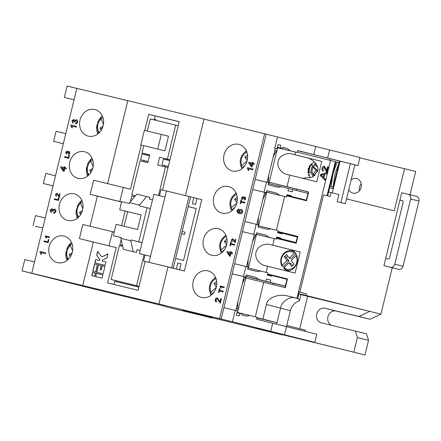 <?xml version="1.0" encoding="UTF-8"?>
<svg xmlns="http://www.w3.org/2000/svg" width="441" height="441" viewBox="0 0 441 441"><rect width="100%" height="100%" fill="white"/><g stroke="black" fill="none" stroke-linecap="round" stroke-linejoin="round"><path stroke-width="0.66" d="M348.814 189.503A7.514 6.538 -75.9 0 0 352.932 193.103A7.514 6.538 -75.9 0 0 352.976 193.114A7.514 6.538 -75.9 0 0 361.102 187.375A7.514 6.538 -75.9 0 0 356.576 178.528A7.514 6.538 -75.9 0 0 356.532 178.517A7.514 6.538 -75.9 0 0 351.174 179.829M361.201 183.754A7.514 6.538 -75.9 0 0 359.47 190.672M286.209 270.873A10.849 9.443 -75.9 0 0 297.146 261.899A10.849 9.443 -75.9 0 0 290.492 249.639A10.849 9.443 -75.9 0 0 290.426 249.628L300.238 251.998L295.101 273.078L265.168 265.669M265.256 265.691C261.695 265.273 254.259 260.113 256 252.269C258.062 244.507 267.037 243.344 270.394 244.612L272.753 245.185L274.346 238.664M293.16 250.841A10.849 9.443 -75.9 0 0 292.35 250.968M287.482 270.394A10.849 9.443 -75.9 0 0 288.138 270.89M283.833 268.514L287.179 270.322A10.016 8.715 104.1 0 1 283.833 268.514L284.048 267.704L288.932 262.825L290.845 263.305L292.592 265.581M302.487 178.269L312.393 177.161L317.647 171.196C319.505 166.296 313.215 158.799 306.219 157.569L321.776 161.378L316.798 181.813L287.108 174.465C281.325 173.545 276.391 166.389 278.139 161.461C278.855 156.279 286.529 152.195 292.085 154.036L306.319 157.597M309.902 178.054L308.077 168.953L314.042 161.632M247.203 160.463A13.688 11.913 -75.9 0 0 238.945 144.389A13.688 11.913 -75.9 0 0 224.045 154.868A13.688 11.913 -75.9 0 0 232.297 170.943A13.688 11.913 -75.9 0 0 247.203 160.463M246.398 150.85A13.688 11.913 -75.9 0 0 244.959 152.123M103.166 125.657A13.688 11.913 -75.9 0 0 94.914 109.577A13.688 11.913 -75.9 0 0 80.008 120.057A13.688 11.913 -75.9 0 0 88.266 136.137A13.688 11.913 -75.9 0 0 103.166 125.657M102.362 116.038A13.688 11.913 -75.9 0 0 97.571 122.681M72.335 252.142A13.688 11.913 -75.9 0 0 64.077 236.067A13.688 11.913 -75.9 0 0 49.177 246.547A13.688 11.913 -75.9 0 0 57.429 262.621A13.688 11.913 -75.9 0 0 72.335 252.142M71.53 242.522A13.688 11.913 -75.9 0 0 66.74 249.165M216.366 286.953A13.688 11.913 -75.9 0 0 208.113 270.879A13.688 11.913 -75.9 0 0 193.208 281.358A13.688 11.913 -75.9 0 0 201.465 297.432A13.688 11.913 -75.9 0 0 216.366 286.953M215.561 277.334A13.688 11.913 -75.9 0 0 214.128 278.607M82.61 209.982A13.688 11.913 -75.9 0 0 74.358 193.902A13.688 11.913 -75.9 0 0 59.452 204.381A13.688 11.913 -75.9 0 0 67.71 220.461A13.688 11.913 -75.9 0 0 82.61 209.982M81.806 200.363A13.688 11.913 -75.9 0 0 77.015 207.005M92.891 167.817A13.688 11.913 -75.9 0 0 84.633 151.743A13.688 11.913 -75.9 0 0 69.733 162.222A13.688 11.913 -75.9 0 0 77.985 178.296A13.688 11.913 -75.9 0 0 92.891 167.817M92.086 158.198A13.688 11.913 -75.9 0 0 87.296 164.84M226.646 244.794A13.688 11.913 -75.9 0 0 218.389 228.714A13.688 11.913 -75.9 0 0 203.488 239.193A13.688 11.913 -75.9 0 0 211.741 255.267A13.688 11.913 -75.9 0 0 226.646 244.794M225.842 235.174A13.688 11.913 -75.9 0 0 224.403 236.448M236.922 202.628A13.688 11.913 -75.9 0 0 228.67 186.554A13.688 11.913 -75.9 0 0 213.764 197.033A13.688 11.913 -75.9 0 0 222.021 213.108A13.688 11.913 -75.9 0 0 236.922 202.628M236.117 193.009A13.688 11.913 -75.9 0 0 234.684 194.283M268.519 182.651L268.519 182.646A32.998 16.251 -76.4 0 1 268.79 175.116M247.963 266.976L247.963 266.97A32.998 16.251 -76.4 0 1 248.233 259.44M258.244 224.811L258.244 224.811A32.998 16.251 -76.4 0 1 258.514 217.281M237.682 309.141L236.205 308.783L237.688 309.135A32.998 16.251 -76.4 0 1 237.958 301.605M65.957 255.317A39.006 19.206 103.6 0 0 65.858 255.874M76.232 213.152A39.006 19.206 103.6 0 0 76.133 213.709M86.513 170.992A39.006 19.206 103.6 0 0 86.414 171.549M96.788 128.827A39.006 19.206 103.6 0 0 96.689 129.384M245.08 165.342L242.903 167.183A11.35 9.878 -75.9 0 0 243.14 167.696M242.903 167.183L241.304 166.781L241.74 165.546L247.043 161.064M224.524 249.667L222.347 251.508A11.35 9.878 -75.9 0 0 222.578 252.02M222.347 251.508L220.748 251.111L221.184 249.871L226.487 245.389M234.799 207.502L232.622 209.343A11.35 9.878 -75.9 0 0 232.859 209.861M232.622 209.343L231.029 208.946L231.459 207.705L236.767 203.224M214.243 291.832L212.066 293.673A11.35 9.878 -75.9 0 0 212.303 294.186M212.066 293.673L210.473 293.271L210.903 292.03L216.211 287.549M68.427 259.214A9.68 8.429 104.1 0 1 70.328 245.505L70.51 244.22L72.104 244.617A11.35 9.878 104.1 0 1 72.247 244.501M78.707 217.055A9.68 8.429 104.1 0 1 80.604 203.34L80.786 202.055L82.384 202.458A11.35 9.878 104.1 0 1 82.522 202.342M88.983 174.89A9.68 8.429 104.1 0 1 90.885 161.18L91.066 159.896L92.66 160.292A11.35 9.878 104.1 0 1 92.803 160.177M99.264 132.73A9.68 8.429 104.1 0 1 101.16 119.015L101.342 117.73L102.94 118.127A11.35 9.878 104.1 0 1 103.078 118.012M313.391 176.648C310.74 173.539 310.387 170.094 312.316 166.323L316.136 170.529L312.867 174.201L314.499 175.876M325.326 179.04L325.034 180.253L320.342 175.678L320.657 174.388L326.919 172.525L326.621 173.737L324.714 174.245L323.87 177.701L325.326 179.04L324.83 180.055M298.965 291.986L306.418 293.789L298.535 291.815L296.953 298.298L288.072 296.098C279.065 293.254 267.163 297.868 266.425 304.488L262.864 319.086L256.976 317.625M296.953 298.298L297.774 298.568L298.568 295.321L298.182 295.2L298.976 291.953L298.673 291.859L299.874 292.151L323.595 194.85L299.874 292.151L298.535 291.815L330.552 160.458L297.3 152.217M321.776 161.378L294.814 154.697L295.453 152.068M268.861 183.704L269.203 182.304L287.025 186.642L289.831 175.132M287.025 186.642L308.667 192.006L306.534 200.765L286.667 195.843M276.402 230.219L284.621 196.504M277.968 231.519L297.835 236.442L297.488 236.354L297.328 237.004L282.13 233.201L281.97 233.851L277.665 232.771L278.177 230.665L271.16 228.907L267.5 229.364L257.93 226.972L258.443 224.86L256.21 224.304L253.757 234.358L242.462 231.63L253.757 234.358M276.309 238.327L296.176 243.25L297.835 236.442M300.238 251.998L272.753 245.185M266.127 272.378L267.615 266.265M267.615 274.004L287.477 278.927L287.13 278.844L287.008 279.329L271.81 275.526L271.65 276.171L267.345 275.096L267.902 272.825L260.885 271.072L257.219 271.529L247.649 269.131L248.167 267.026L245.935 266.463L243.482 276.518L232.186 273.789L252.743 189.465L266.27 192.756L264.038 192.193L266.491 182.139L255.19 179.41L266.221 134.169L204.056 119.131M255.295 316.814L263.701 282.323L285.344 287.686L287.477 278.927M326.599 170.777L327.564 166.808L328.269 166.985L326.974 172.282L326.516 172.056L324.03 167.145L322.784 168.407L323.396 170.187L323.071 171.207C322.106 170.75 321.803 169.757 322.162 168.225C322.547 166.737 323.253 166.031 324.278 166.103L325.976 168.914L326.362 170.717L325.976 168.914M70.885 124.979L76.536 126.341L76.332 127.173L71.933 126.109L72.396 127.807L71.729 127.647L70.758 125.514L70.885 124.979L76.536 126.341M69.474 155.304L68.746 158.297L64.507 157.272L64.678 156.588L68.421 157.492L68.983 155.182L69.474 155.304L68.983 155.182M58.94 196.157L59.518 193.781L60.064 193.913L59.287 197.094L56.834 193.858L55.93 194.58L56.47 195.683L56.261 196.295L55.445 194.448L56.983 193.23L59.1 196.201L59.518 193.781M59.287 197.094L57.992 195.523M55.831 211.575C55.489 212.727 54.794 213.273 53.747 213.212L53.879 212.364L55.191 211.388L54.375 209.839L53.025 210.804L52.975 211.36L52.341 211.118L51.812 209.574L50.759 210.363L51.365 211.663L51.09 212.479L50.103 210.23L51.988 208.736L52.892 209.888L54.585 209.012C55.66 209.414 56.079 210.269 55.831 211.575M48.918 239.628L48.19 242.622L43.951 241.596L44.122 240.913L47.865 241.817L48.427 239.513L48.918 239.628L48.427 239.513M127.802 100.697L76.817 88.376L31.752 273.244L33.345 273.646L22.05 270.912L88.895 287.741L164.669 306.175M368.549 340.358L357.386 337.563L355.347 331.059L366.51 333.854L368.549 340.358L364.994 354.955L258.343 328.694L314.83 342.348L232.451 321.765L235.218 310.414L223.923 307.68L221.156 319.036L31.752 273.244M93.332 242.109L86.568 240.406M40.054 251.464L45.699 252.831L45.5 253.663L41.096 252.599L41.564 254.297L40.897 254.137L39.922 251.998L40.054 251.464L45.699 252.831M45.335 235.924L49.574 236.949L49.42 237.572L46.118 236.773L46.47 238.046L45.969 237.925L45.335 235.924L49.574 236.949M59.199 197.463L58.466 200.462L54.232 199.437L54.397 198.748L58.146 199.657L58.708 197.347L59.199 197.463L58.708 197.347M66.359 168.087L66.156 168.92L64.777 168.589L64.088 171.417L63.366 171.24L60.638 167.326L60.781 166.742L64.259 167.58L64.463 166.748L65.185 166.924L64.981 167.756L66.359 168.087M70.02 153.303L68.454 154.526L68.553 153.892L69.535 153.165L68.928 152.002L67.875 153.137L67.401 152.955L67.004 151.798L66.216 152.393L66.668 153.369L66.464 153.981L65.72 152.294L67.137 151.169L67.815 152.04L69.083 151.379L70.02 153.303M77.605 122.262C77.263 123.414 76.569 123.96 75.521 123.893L75.654 123.045L76.96 122.074L76.15 120.525L74.799 121.484L74.744 122.041L74.116 121.799L73.581 120.255L72.533 121.049L73.134 122.35L72.864 123.166L71.877 120.917L73.763 119.417L74.667 120.575L76.354 119.693C77.434 120.095 77.853 120.955 77.605 122.262M247.395 167.635L253.046 169.002L252.842 169.835L248.443 168.771L248.911 170.469L248.244 170.309L247.269 168.17L247.395 167.635L253.046 169.002M244.92 202.331L244.755 203.014L241.006 202.11L240.626 203.67L240.141 203.549L241.067 199.745L241.552 199.861L241.172 201.421L244.92 202.331L241.172 201.421M234.75 241.69L235.334 239.309L235.874 239.441L235.103 242.622L232.644 239.386L231.745 240.108L232.28 241.21L232.076 241.822L231.26 239.976L232.793 238.763L234.91 241.729L235.334 239.309M235.103 242.622L233.807 241.051M232.589 252.914L232.39 253.746L231.012 253.41L230.323 256.238L229.601 256.061L226.872 252.147L227.016 251.563L230.489 252.406L230.693 251.574L231.42 251.745L231.216 252.577L232.589 252.914L231.216 252.577M223.256 291.192L223.091 291.881L219.342 290.977L218.962 292.532L218.477 292.416L219.403 288.612L219.894 288.728L219.513 290.288L223.256 291.192L219.513 290.288M219.563 318.634L264.628 133.766M159.493 195.661L160.954 189.663L190.606 196.835L173.208 268.183L149.025 262.323L176.4 268.982L143.557 261.017L173.214 268.183L175.584 258.454L183.555 260.449L196.206 208.56L188.235 206.564L190.606 196.835L193.797 197.629L192.331 203.632L195.523 204.431L196.984 198.428L201.769 199.624L184.377 270.978L168.004 267.02M219.894 301.865L220.665 298.689L221.388 298.866L220.357 303.11L217.082 298.794L215.881 299.759L216.597 301.231L216.322 302.046C215.313 301.627 214.954 300.806 215.236 299.582C215.55 298.392 216.233 297.851 217.281 297.962L220.048 301.903L220.665 298.689M220.357 303.11L218.626 301.016M220.042 285.994L224.276 287.014L224.127 287.642L220.825 286.843L221.178 288.116L220.676 287.995L220.042 285.994L224.276 287.019M234.645 244.49L234.474 245.179L230.731 244.27L230.351 245.83L229.86 245.714L230.786 241.911L231.277 242.026L230.897 243.586L234.645 244.49L230.897 243.586M239.375 213.604L237.181 212.325L236.949 210.506L238.851 208.984L238.719 209.833L237.583 210.721L237.578 211.471L239.27 212.7L238.912 210.941C239.342 209.751 240.108 209.255 241.21 209.469C242.363 209.811 242.842 210.649 242.644 211.983C241.988 213.576 240.896 214.111 239.375 213.604L239.303 213.587M245.83 198.83L244.27 200.06L244.364 199.42L245.35 198.693L244.738 197.529L243.686 198.671L243.212 198.483L242.815 197.331L242.026 197.921L242.478 198.897L242.274 199.508L241.536 197.822L242.947 196.703L243.625 197.568L244.893 196.906L245.83 198.83M254.363 163.594L254.159 164.427L252.787 164.096L252.098 166.924L251.37 166.748L248.647 162.834L248.79 162.249L252.263 163.087L252.467 162.255L253.189 162.431L252.991 163.264L254.363 163.594M74.044 99.76L64.347 97.4L67.115 86.045L76.817 88.393M185.424 195.567L204.062 119.092L127.813 100.658L107.587 183.632M266.221 134.169L359.895 157.481L357.916 165.59L354.834 164.818M359.806 157.845L415.709 171.45L410.025 194.751M402.12 192.822L401.723 192.723L383.935 265.702L392.225 267.781L380.919 314.157L298.959 293.7L300.955 294.345L299.4 300.723C294.808 302.322 291.799 305.641 290.382 310.679L286.49 326.649M331.533 325.304A7.514 6.538 -75.9 0 1 328.098 316.236A7.514 6.538 -75.9 0 1 336.07 311.043L370.065 319.262L380.919 314.157M164.609 306.429L212.485 318.093L187.05 311.539L282.367 334.912L256.805 328.402L364.994 354.955M346.532 198.869L394.265 210.82L404.546 168.655M345.353 203.714L340.887 202.595L350.375 163.677L354.84 164.796L345.353 203.714L337.211 201.702L338.953 194.564L331.086 192.596L330.138 196.488L323.595 194.85L327.04 195.71L335.336 161.66L330.552 160.458M306.418 293.789L306.021 295.409M299.4 300.723L298.375 298.761L295.398 297.989C289.743 296.01 281.567 301.589 280.526 308.132L276.965 322.729L256.916 317.884M270.724 331.345L272.698 323.236L286.507 326.654L316.803 334.239L314.83 342.348M235.218 310.414L237.451 310.971L236.426 315.188L239.292 315.905L239.926 313.314L241.999 313.832L241.723 314.968L246.348 316.125L250.053 315.502L257.07 317.261L256.596 319.207L272.698 323.236M284.996 287.598L285.349 286.143L270.151 282.334L270.702 280.068L266.397 278.988L265.846 281.259L258.828 279.5L255.797 277.367L246.227 274.969L245.714 277.08L243.482 276.518M285.349 286.143L287.008 279.329M308.667 192.006L308.32 191.923L306.302 200.192L291.104 196.388L291.258 195.738L286.953 194.663L286.402 196.934L279.385 195.176L276.353 193.042L266.783 190.644L266.27 192.756M307.961 193.384L292.763 189.58L292.207 191.846L287.901 190.771L288.458 188.5L281.441 186.741L277.775 187.205L268.205 184.807L268.723 182.701L266.491 182.139M350.375 163.677L313.816 154.587L315.789 146.478M278.006 144.615L280.878 145.31L278.012 144.593L276.981 148.804L274.749 148.248L277.516 136.897M280.878 145.31L280.25 147.906L282.323 148.424L282.598 147.288L287.223 148.446L290.217 150.745L297.234 152.498L297.708 150.552L313.816 154.587M53.052 185.87L43.356 183.506L53.058 185.848M55.505 175.799L45.809 173.451L43.356 183.506M35.313 226.227L42.777 228.014L35.313 226.227M45.23 217.959L35.528 215.616L33.081 225.671M63.328 143.705L53.637 141.346L56.084 131.291L65.786 133.634M22.05 270.912L24.817 259.562L34.514 261.904M295.828 243.167L295.983 242.517L280.785 238.713L280.945 238.063L276.639 236.988L276.121 239.094L269.104 237.341L266.072 235.202L256.508 232.809L255.989 234.915M295.983 242.517L297.328 237.004M292.763 189.58L288.447 188.533M340.887 202.595L337.211 201.702M332.31 192.904L340.05 161.158L346.698 162.779M329.499 160.199L329.885 158.606L297.669 150.712M340.05 161.158L329.862 158.694M332.79 188.594L339.509 161.031M333.33 188.726L329.631 187.805M328.611 192L331.086 192.596M307.835 172.9L309.676 165.336M279.385 195.176L266.441 192.05M286.402 196.934L266.43 192.105M276.353 193.042L266.766 190.721M270.151 282.334L250.389 277.521M270.702 280.068L266.392 279.021M273.233 284.682L273.552 283.359L285.333 286.203M237.473 312.46L245.88 277.979L263.701 282.323M262.864 319.086L276.965 322.729M273.552 283.359L250.383 277.56M245.88 277.979L246.238 276.518M242.208 284.153A32.998 16.251 -76.4 0 1 245.433 277.361L243.956 276.987M265.846 281.259L245.874 276.43M280.785 238.713L276.468 237.671M280.945 238.063L276.628 237.021M284.065 240.251L284.191 239.739L295.966 242.583M248.305 268.029L256.513 234.358M295.387 252.693L294.219 253.266A9.013 7.844 -75.9 0 0 284.114 253.955A9.013 7.844 -75.9 0 0 282.185 265.284L281.975 266.094L283.409 266.458A10.016 8.715 -75.9 0 0 284.136 267.615M287.587 255.868L286.192 257.257L284.28 256.778L286.545 254.512L289.335 258.145L291.253 258.624L295.966 253.911M286.192 257.257L288.982 260.885L283.409 266.458M282.185 265.284L287.069 260.411L288.982 260.885M294.582 252.048A10.016 8.715 104.1 0 0 292.041 250.89C288.932 250.218 286.143 251.111 283.684 253.564C281.518 255.571 279.351 260.625 281.849 266.006L281.975 266.094M289.335 258.145L294.219 253.266M288.932 262.825L291.722 266.458L293.987 264.192L291.198 260.565L296.082 255.686A9.013 7.844 -75.9 0 1 294.158 267.02A9.013 7.844 -75.9 0 1 284.048 267.704M267.582 274.12L287.113 278.91M284.191 239.739L276.441 237.798M275.256 276.386L275.333 276.06M271.81 275.526L267.494 274.484M252.489 241.993A32.998 16.251 -76.4 0 1 255.708 235.202L254.237 234.821M276.121 239.094L256.149 234.27M269.104 237.341L256.166 234.21M266.072 235.202L256.486 232.887M53.637 141.346L63.333 143.689M74.049 99.743L64.347 97.4M96.788 125.806A13.688 11.913 -75.9 0 0 97.88 133.948M297.234 152.498L277.262 147.674M290.217 150.745L277.273 147.614M267.042 182.282L275.3 148.402M241.177 166.726A13.688 11.913 -75.9 0 0 241.911 168.76M287.223 148.446L282.587 147.327M276.981 148.804L274.749 148.248M280.25 147.906L277.372 147.211M282.323 148.424L277.367 147.228M264.038 192.193L252.743 189.465L255.19 179.41M256.21 224.304L244.915 221.575M256.767 224.441L264.589 192.348M245.935 266.463L234.634 263.735M246.486 266.607L254.314 234.513M232.181 273.795L245.714 277.08M239.926 313.314L237.049 312.614M235.775 310.552L244.033 276.672M250.053 315.502L237.109 312.371M210.346 293.215A13.688 11.913 -75.9 0 0 211.079 295.244M223.923 307.68L232.186 273.789M221.156 319.036L232.451 321.765M65.952 252.296A13.688 11.913 -75.9 0 0 67.043 260.438M182.817 310.282L211.652 317.404L182.817 310.282M193.786 197.656L196.984 198.428M155.712 120.283L155.894 119.539L154.3 119.136L155.089 115.895L148.711 114.296L144.769 130.453M141.214 145.056L130.448 189.217L123.271 187.419L119.831 201.531L90.179 194.36L97.356 196.157L90.014 226.261M148.711 114.296L179.211 121.666L162.542 190.049M354.829 164.84L357.916 165.59M273.045 157.663A32.998 16.251 -76.4 0 1 276.264 150.872L274.793 150.497M308.303 191.989L269.203 182.304L277.621 147.763M294.814 154.697L292.085 154.036M327.04 195.71L327.652 195.865L335.965 161.819L335.336 161.66M296.209 190.44L296.523 189.139M220.621 251.05A13.688 11.913 -75.9 0 0 221.354 253.084M271.16 228.907L258.222 225.781M230.902 208.891A13.688 11.913 -75.9 0 0 231.635 210.919M306.286 200.258L294.505 197.414L294.423 197.761M291.104 196.388L286.788 195.346M294.505 197.414L286.755 195.473M258.58 225.864L266.794 192.193M277.94 231.635L297.471 236.42M285.57 234.061L285.691 233.576M282.13 233.201L277.813 232.159M262.764 199.828A32.998 16.251 -76.4 0 1 265.989 193.037L264.512 192.662M258.828 279.5L245.885 276.375M255.797 277.367L246.21 275.046M260.885 271.072L247.941 267.941M357.386 337.563L353.831 352.161M355.347 331.059L321.351 322.845A7.514 6.538 -75.9 0 1 321.307 322.834A7.514 6.538 -75.9 0 1 316.781 313.986A7.514 6.538 -75.9 0 1 324.907 308.248L358.902 316.467L369.756 311.363L300.878 294.654M299.731 328.732L307.625 296.346M302.995 339.873L303.083 339.509M305.084 331.307L305.365 330.144L286.771 325.491M158.997 303.954L168.01 266.981L179.592 269.782L181.053 263.784L177.866 262.985L176.4 268.982M103.133 273.855L104.952 266.397L102.13 265.714L101.105 269.931L100.162 269.705L101.187 265.488L98.365 264.804L96.546 272.262L103.133 273.855M102.08 278.183L102.874 274.936L96.281 273.343L95.493 276.59L102.08 278.183M95.603 272.036L97.422 264.578L94.6 263.894L92.781 271.353L95.603 272.036M96.678 255.356L99.683 259.396L99.418 260.477L95.653 259.567L94.865 262.814L105.217 265.317L106.011 262.07L102.24 261.16L102.505 260.08L107.036 257.858L108.012 253.856L101.783 256.91L97.654 251.353L96.678 255.356L99.842 259.44L99.578 260.521L95.813 259.611L95.024 262.853M94.55 276.358L95.339 273.117L92.516 272.433L91.728 275.68L94.55 276.358M177.855 263.007L181.053 263.784M145.144 261.414L138.099 290.321L107.598 282.946L116.215 247.594L79.386 238.631L116.215 247.594M82.748 285.525L93.338 242.065L86.563 240.428M281.441 186.741L268.497 183.616M86.508 167.971A13.688 11.913 -75.9 0 0 87.599 176.108M76.232 210.131A13.688 11.913 -75.9 0 0 77.324 218.273M291.258 195.738L286.948 194.696M298.959 293.7L297.774 298.568L295.398 297.989C289.743 296.01 281.567 301.589 280.526 308.132L276.606 324.201M339.118 162.652L337.178 162.161L334.151 170.413A13.351 5.11 103.6 0 0 332.365 177.756L331.252 186.488L333.187 186.978L330.022 186.212M284.28 256.778L287.069 260.411M333.187 186.967L334.482 176.83A8.346 3.192 -76.4 0 1 335.601 172.238L339.112 162.663M114.219 232.126L82.825 224.524L79.386 238.631M123.271 187.419L93.619 180.253L90.179 194.36M145.012 255.058L139.422 253.658L153.892 194.305L164.956 196.978M179.592 269.782L184.377 270.978M121.573 201.967L119.831 201.531M121.567 225.638L125.123 211.063M112.477 231.69L109.037 245.802M138.876 287.13L114.77 281.303L113.987 284.495M116.567 280.867L116.363 281.689M122.471 245.378L119.958 244.749L121.203 239.634M134.582 196.769L131.815 196.096L130.453 201.691M143.915 161.737L144.179 160.651L140.668 159.774L142.096 153.937L149.527 155.734M145.607 154.785L145.806 153.981M179.2 121.722L155.089 115.895M139.422 253.658L150.486 256.331L145.023 255.019L143.557 261.017M68.228 246.144A39.006 19.206 103.6 0 0 68.074 246.64M311.225 163.517L310.773 164.747A13.351 5.11 103.6 0 0 308.981 172.089L308.529 175.645M335.954 161.864L337.178 162.161M330.028 186.19L331.252 186.488M78.509 203.979A39.006 19.206 103.6 0 0 78.355 204.475M88.784 161.819A39.006 19.206 103.6 0 0 88.63 162.316M99.065 119.654A39.006 19.206 103.6 0 0 98.911 120.15M121.562 202.011L97.356 196.157M166.417 190.975L149.025 262.323M182.172 231.415L185.077 232.142L184.52 234.408L181.615 233.708M188.219 206.625L196.206 208.56M155.894 119.539L154.3 119.136M139.08 286.286L111.126 279.506L139.069 286.33M122.466 245.356L119.958 244.749M135.437 195.749L131.765 194.856L140.067 160.805L147.834 162.679L149.731 154.896L141.963 153.021L149.714 154.951M148.093 161.599L144.179 160.651M148.104 161.571L140.668 159.774M168.291 166.477L161.996 164.928L163.418 159.091L169.719 160.612M178.219 125.746L175.683 125.106L167.382 159.162L159.614 157.288L169.912 159.829M165.992 158.881L165.799 159.664M164.372 165.524L164.107 166.615M168.297 166.45L161.996 164.928M312.465 166.301L313.457 166.549A8.346 7.712 104.2 0 1 314.979 164.658M189.013 196.432L171.615 267.786M184.52 234.408L181.62 233.686M136.545 285.652L144.064 254.821M111.126 279.506L119.428 245.455L122.659 246.232M150.409 208.599L147.074 207.761L138.772 241.817L131.005 239.943L130.806 240.753L133.221 251.679L123.337 249.292L136.407 252.478L137.079 249.722L140.199 250.471M123.337 249.292L120.922 238.361L121.121 237.55L113.354 235.676L121.104 237.616M113.354 235.676L116.121 224.32L137.586 229.507L141.142 214.916L119.676 209.729L121.655 201.62L129.422 203.494L129.621 202.684L136.776 194.156L149.852 197.342L149.416 199.123L152.525 199.905M124.108 226.255L127.664 211.68M141.137 214.932L119.676 209.729M131.765 194.856L135.415 195.771M141.963 153.021L143.749 145.69M147.316 131.071L150.265 118.965L175.683 125.106M167.382 159.162L169.917 159.796M158.54 195.429L165.485 166.946L157.718 165.072L159.614 157.288M165.485 166.946L168.021 167.58M152.531 199.878L149.416 199.123M147.074 207.761L139.306 205.886L139.505 205.076L146.66 196.543M138.772 241.817L142.107 242.649M131.005 239.943L142.09 242.715M133.221 251.679L136.407 252.478M316.274 164.25A6.676 6.168 -75.8 0 0 315.161 164.851L317.636 167.382M315.161 164.851L314.654 163.854M313.457 166.549L317.713 170.904L316.136 170.529M317.691 170.998L314.472 174.608L315.166 175.314M130.806 240.753L120.922 238.361M139.505 205.076L129.621 202.684M164.923 150.844L168.479 136.247L161.307 134.45L144.361 130.354L140.8 144.951L164.923 150.844L140.8 144.951M246.525 151.142L244.463 152.514C240.339 156.511 239.215 161.213 241.095 166.621L241.304 166.781M247.638 157.371L247.291 157.663L247.588 158.126M225.968 235.466L223.907 236.845C219.783 240.836 218.659 245.538 220.533 250.946L220.748 251.111M227.082 241.696L226.735 241.988L227.032 242.451M236.249 193.307L234.182 194.679C230.059 198.671 228.94 203.373 230.814 208.786L231.029 208.946M237.357 199.536L237.015 199.823L237.308 200.291M215.693 277.632L213.626 279.004C209.503 282.995 208.384 287.697 210.258 293.111L210.473 293.271M216.801 283.861L216.459 284.153L216.751 284.616M72.104 244.617L72.5 245.582M70.328 245.505L72.578 250.946M82.384 202.458L82.781 203.417M77.881 217.821L76.315 209.536L80.786 202.055M80.604 203.34L82.858 208.78M92.66 160.292L93.057 161.257M88.156 175.661L86.596 167.371L91.066 159.896M90.885 161.18L93.134 166.621M102.94 118.127L103.337 119.092M98.437 133.496L96.871 125.211L101.342 117.73M101.16 119.015L103.415 124.456M314.472 174.608L312.867 174.201M161.307 134.45L157.746 149.047M247.522 154.846L244.898 157.062L247.164 160.629M247.291 157.663L244.898 157.062M226.966 239.171L224.342 241.387L226.608 244.953M226.735 241.988L224.342 241.387M237.247 197.011L234.623 199.227L236.883 202.788M237.015 199.823L234.623 199.227M216.691 281.336L214.067 283.552L216.327 287.113M216.459 284.153L214.067 283.552M72.17 252.765L69.231 254.485L70.251 256.954M71.332 255.008L69.231 254.485M82.445 210.605L79.507 212.319L80.532 214.795M81.613 212.849L79.507 212.319M92.726 168.44L89.788 170.16L90.813 172.629M91.888 170.684L89.788 170.16M103.001 126.28L100.063 127.995L101.088 130.47M102.169 128.524L100.063 127.995M306.302 200.192L306.186 200.677M327.619 158.005L329.592 149.896M284.528 334.763L286.507 326.654M370.065 319.262L358.902 316.467M401.723 192.728L408.217 194.299A4.008 3.484 -75.9 0 1 408.239 194.305L416.536 196.377A4.008 3.484 104.1 0 1 418.95 201.085L403.057 266.276A4.008 3.484 104.1 0 1 398.719 269.346L391.828 267.681M402.06 200.539A1.67 1.455 104.1 0 1 402.071 200.539L399.943 200.027M402.071 200.539A1.67 1.455 104.1 0 1 403.08 202.502L389.635 257.638A1.67 1.455 104.1 0 1 387.832 258.917L385.71 258.404M398.719 269.346L383.935 265.702M390.428 267.274A4.008 3.484 -75.9 0 0 394.767 264.198L403.057 266.276M418.95 201.085L410.659 199.007L394.767 264.198M410.659 199.007A4.008 3.484 -75.9 0 0 408.239 194.305M399.926 200.093L402.446 200.705M408.267 194.31L416.508 196.372A4.008 3.484 104.1 0 1 416.536 196.377M220.825 298.733L221.388 298.866M220.517 303.149L220.031 302.939M218.786 301.054L217.082 298.794M216.481 302.085C215.473 301.666 215.114 300.845 215.395 299.621L215.236 299.582M215.395 299.621C215.71 298.43 216.393 297.89 217.441 298M218.637 292.455L219.403 288.612M219.563 288.651L219.894 288.734M220.836 288.034L219.943 286.391M220.103 286.435L220.202 286.033M229.755 256.1L226.872 252.147M227.032 252.186L227.016 251.563M227.176 251.602L230.489 252.406M230.649 252.445L230.693 251.574M230.852 251.613L231.42 251.75M229.849 255.036L230.45 253.277L228.256 252.743L229.849 255.036L230.29 253.233M230.02 245.753L230.786 241.911M230.946 241.949L231.277 242.026M235.494 239.347L235.874 239.441M235.257 242.66L234.899 242.506M233.967 241.089L232.644 239.386M232.231 241.861L231.26 239.976M231.42 240.014L232.953 238.802M239.535 213.642L237.341 212.364L236.949 210.506M237.109 210.55L239.011 209.023M238.912 210.941L239.27 212.7M239.072 210.98C239.502 209.789 240.268 209.299 241.37 209.508M240.345 212.959L242.137 211.934L241.034 210.307L239.507 211.327L240.345 212.959L241.977 211.889L241.034 210.307M240.301 203.588L241.067 199.745M241.227 199.784L241.552 199.867M244.43 200.071L244.364 199.42M244.523 199.459L245.35 198.693M245.51 198.731L244.738 197.529M243.686 198.648L243.212 198.483M243.399 198.439L242.815 197.331M242.434 199.547L241.536 197.822M241.696 197.866L243.107 196.741M245.053 196.945L243.625 197.568M248.404 170.347L247.269 168.17M247.429 168.214L247.555 167.679M251.53 166.786L248.647 162.834M248.807 162.872L248.79 162.249M248.95 162.288L252.263 163.087M252.423 163.131L252.467 162.255M252.627 162.299L253.189 162.431M254.363 163.6L252.991 163.264M251.624 165.722L252.219 163.958L250.025 163.429L251.624 165.722L252.059 163.92M41.057 254.176L39.922 251.998M40.081 252.043L40.214 251.508M44.111 241.635L44.122 240.913M44.276 240.951L47.865 241.817M48.025 241.855L48.587 239.551M46.129 237.964L45.236 236.326M45.395 236.365L45.495 235.963M53.912 213.224L53.879 212.364M54.039 212.402L55.191 211.388M55.346 211.432L54.375 209.839M52.975 211.338L52.341 211.118M52.54 211.035L51.812 209.574M51.25 212.518L50.103 210.23M50.263 210.274L52.148 208.775M54.745 209.051L52.892 209.888M54.392 199.475L54.397 198.748M54.557 198.792L58.146 199.657M58.306 199.696L58.868 197.386M59.678 193.82L60.064 193.913M59.447 197.133L59.088 196.973M58.151 195.561L56.834 193.858M56.42 196.333L55.445 194.448M55.605 194.487L57.143 193.274M63.526 171.279L60.638 167.326M60.797 167.365L60.781 166.742M60.941 166.781L64.259 167.58M64.419 167.624L64.463 166.748M64.618 166.792L65.185 166.924M66.359 168.093L64.981 167.756M63.614 170.215L64.215 168.451L62.021 167.922L63.614 170.215L64.055 168.412M64.667 157.31L64.678 156.588M64.838 156.627L68.421 157.492M68.581 157.531L69.143 155.226M68.62 154.543L68.553 153.892M68.713 153.931L69.535 153.165M69.695 153.203L68.928 152.002M67.875 153.115L67.401 152.955M67.589 152.911L67.004 151.798M66.619 154.019L65.72 152.294M65.88 152.332L67.297 151.213M69.243 151.417L67.815 152.04M71.889 127.686L70.758 125.514M70.913 125.553L71.045 125.018M75.687 123.91L75.654 123.045M75.808 123.089L76.96 122.074M77.12 122.113L76.15 120.525M74.744 122.025L74.116 121.799M74.309 121.722L73.581 120.255M73.019 123.204L71.877 120.917M72.037 120.955L73.923 119.461M76.514 119.737L74.667 120.575M326.643 172.607L326.621 173.737M326.379 173.682L324.714 174.245M324.471 174.189L323.87 177.701M323.628 177.646L325.089 178.985M323.997 174.432L320.894 175.132L323.319 177.199L323.997 174.432L321.131 175.193L323.319 177.199M327.564 166.814L328.269 166.985M328.027 166.924L326.742 172.205M322.784 168.407L324.03 167.145M322.547 168.346L323.396 170.187M323.154 170.127L322.845 171.097M324.041 166.048L325.739 168.853M95.339 273.117L92.676 272.472L91.888 275.719M97.781 251.524L96.838 255.4M107.979 253.988L101.783 256.91M106.005 262.075L102.24 261.16M97.422 264.578L94.76 263.933L92.941 271.391M102.874 274.936L96.441 273.387L95.653 276.628M101.187 265.488L98.525 264.843L96.706 272.301M104.952 266.397L102.29 265.752L101.259 269.969L100.162 269.705M290.426 249.628L270.394 244.612M289.963 270.493A10.016 8.715 104.1 0 1 287.179 270.322L288.949 270.763M312.978 167.299A6.676 6.168 -75.8 0 0 313 174.046M246.932 152.222A9.68 8.429 -75.9 0 0 244.744 153.589A9.68 8.429 -75.9 0 0 241.74 165.546M226.376 236.547A9.68 8.429 -75.9 0 0 224.188 237.92A9.68 8.429 -75.9 0 0 221.184 249.871M236.652 194.382A9.68 8.429 -75.9 0 0 234.463 195.754A9.68 8.429 -75.9 0 0 231.459 207.705M216.096 278.706A9.68 8.429 -75.9 0 0 213.907 280.079A9.68 8.429 -75.9 0 0 210.903 292.03M290.382 310.679L266.425 304.488M298.375 298.761L288.072 296.098M310.773 164.747L314.141 165.562M308.981 172.089L311.269 172.646M336.07 311.043L324.907 308.248M292.041 250.89L293.811 251.331M315.524 163.214L314.516 163.859M70.24 244.259L66.04 251.695L67.6 259.986"/></g></svg>

